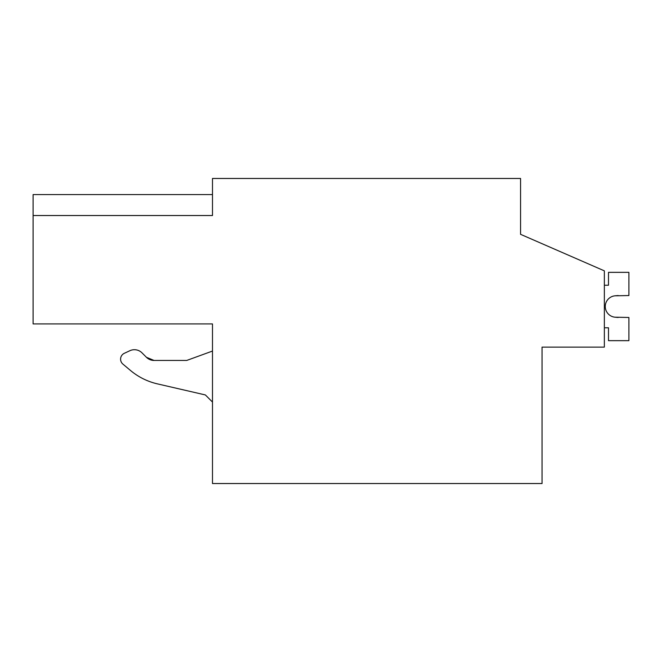 <?xml version="1.0" encoding="UTF-8"?>
<svg xmlns="http://www.w3.org/2000/svg" width="662" height="662" viewBox="0 0 662 662"><rect width="100%" height="100%" fill="white"/><g stroke="black" fill="none" stroke-linecap="round" stroke-linejoin="round"><path stroke-width="0.99" d="M604.356 347.111L542.054 347.111L542.054 483.533L212.485 483.533L212.485 323.925L33.1 323.925L33.1 215.522L212.485 215.522L212.485 178.467L520.564 178.467L520.564 234.323L604.356 270.849L604.356 347.111M33.1 194.578L212.485 194.578L33.1 194.578L33.1 215.522M520.564 220.355L520.564 234.323M208.662 323.925L212.485 323.925M157.391 383.869L205.369 394.941L157.391 383.869A64.454 64.454 0 0 1 130.455 370.439L122.884 364.083L130.455 370.439M129.876 350.711L124.307 353.309L129.876 350.711A10.741 10.741 0 0 1 142.007 352.854L146.459 357.306L154.056 360.451L186.709 360.451L154.056 360.451L146.459 357.306A10.741 10.741 0 0 0 154.056 360.451M212.485 351.059L186.709 360.451M205.369 394.941L212.485 402.066M124.307 353.309A6.446 6.446 0 0 0 122.884 364.083M604.356 327.781L608.494 327.781L608.494 340.665L628.9 340.665L628.9 317.479L615.072 317.206A10.741 10.741 0 0 1 605.267 306.506A10.741 10.741 0 0 1 615.072 295.806L628.9 295.542L628.9 272.347L608.494 272.347L608.494 285.239L604.356 285.239M618.159 317.479L615.072 317.206A10.741 10.741 0 0 1 605.267 306.506A10.741 10.741 0 0 1 615.072 295.806L618.159 295.542L615.072 295.806A10.741 10.741 0 0 0 605.267 306.506A10.741 10.741 0 0 0 615.072 317.206A10.741 10.741 0 0 1 605.267 306.506A10.741 10.741 0 0 1 615.072 295.806A10.741 10.741 0 0 0 605.267 306.506A10.741 10.741 0 0 0 615.072 317.206A10.741 10.741 0 0 1 605.267 306.506A10.741 10.741 0 0 1 615.072 295.806A10.741 10.741 0 0 0 605.267 306.506A10.741 10.741 0 0 0 615.072 317.206A10.741 10.741 0 0 1 605.267 306.506A10.741 10.741 0 0 1 615.072 295.806A10.741 10.741 0 0 0 605.267 306.506A10.741 10.741 0 0 0 615.072 317.206A10.741 10.741 0 0 1 605.267 306.506A10.741 10.741 0 0 1 615.072 295.806A10.741 10.741 0 0 0 605.267 306.506A10.741 10.741 0 0 0 615.072 317.206A10.741 10.741 0 0 1 605.267 306.506A10.741 10.741 0 0 1 615.072 295.806A10.741 10.741 0 0 0 605.267 306.506A10.741 10.741 0 0 0 615.072 317.206A10.741 10.741 0 0 1 605.267 306.506A10.741 10.741 0 0 1 615.072 295.806A10.741 10.741 0 0 0 605.267 306.506A10.741 10.741 0 0 0 615.072 317.206A10.741 10.741 0 0 1 605.267 306.506A10.741 10.741 0 0 1 615.072 295.806A10.741 10.741 0 0 0 605.267 306.506A10.741 10.741 0 0 0 615.072 317.206A10.741 10.741 0 0 1 605.267 306.506A10.741 10.741 0 0 1 615.072 295.806A10.741 10.741 0 0 0 605.267 306.506A10.741 10.741 0 0 0 615.072 317.206L618.159 317.479"/></g></svg>
